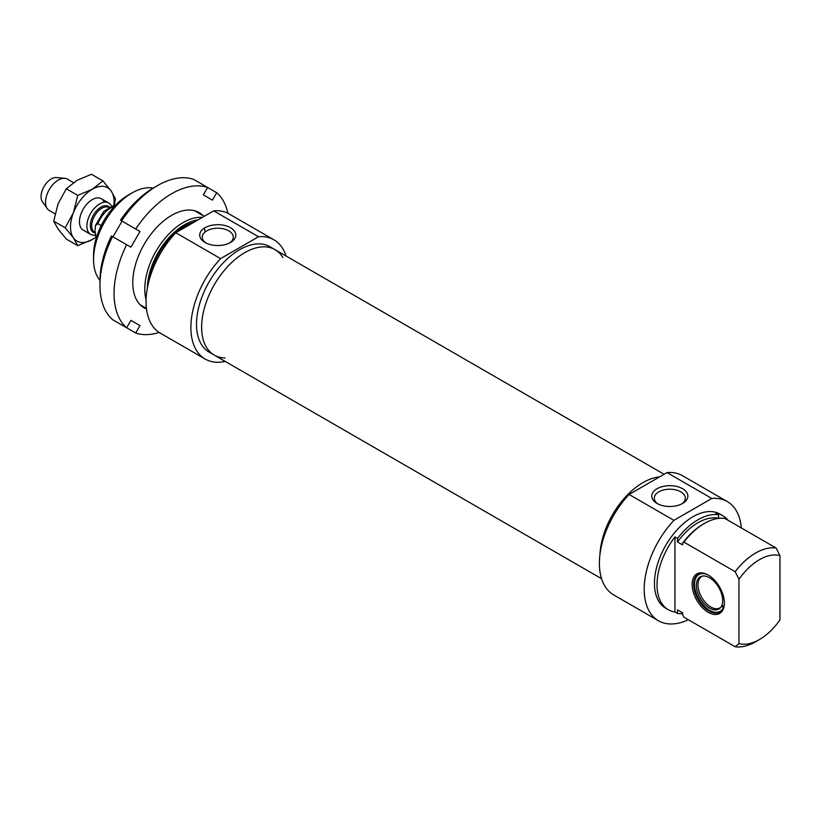<?xml version="1.0" encoding="UTF-8"?>
<svg xmlns="http://www.w3.org/2000/svg" width="821" height="821" viewBox="0 0 821 821"><rect width="100%" height="100%" fill="white"/><g stroke="black" fill="none" stroke-linecap="round" stroke-linejoin="round"><path stroke-width="1.23" d="M104.246 202.233A18.113 10.457 120 0 0 85.281 206.05A18.113 10.457 120 0 0 83.27 230.116M113.801 205.691A30.788 17.775 120 0 0 111.122 190.954A30.788 17.775 120 0 0 92.27 189.271A30.788 17.775 120 0 0 73.418 212.721A30.788 17.775 120 0 0 73.418 237.864A30.788 17.775 120 0 0 92.27 239.547A30.788 17.775 120 0 0 95.647 237.29M102.902 180.887L91.418 174.257L76.907 180.394L66.285 188.779L58.055 203.844L53.714 221.167L58.055 228.987L66.285 239.055L77.759 245.674L73.418 237.864L65.187 227.797L73.418 212.721L77.759 195.398L92.27 189.271L102.902 180.887L111.122 190.954L115.463 198.774L114.232 205.619M95.677 237.382L92.27 239.547L77.759 245.674M66.285 188.779L77.759 195.398M53.714 221.167L65.187 227.797M282.917 257.558A60.846 35.129 120 0 0 275.086 249.687A60.846 35.129 120 0 0 228.197 265.994A60.846 35.129 120 0 0 201.638 327.23A60.846 35.129 120 0 0 214.24 355.083A60.846 35.129 120 0 0 224.964 357.935M599.966 554.421A60.846 35.129 -60 0 1 659.52 476.898A60.846 35.129 120 0 0 642.925 482.635A60.846 35.129 120 0 0 599.966 554.421M135.701 229.018A81.495 47.054 120 0 1 207.641 187.486L216.693 192.719L212.413 200.119L203.362 194.895L207.641 187.486L193.551 179.358A81.495 47.054 -60 0 0 157.581 185.567A81.495 47.054 -60 0 0 121.611 220.89L139.981 231.491L130.919 247.172L111.451 235.935A76.066 43.913 120 0 0 99.957 280.946L99.957 285.38A81.495 47.054 -60 0 1 112.559 236.571M112.99 236.828L122.052 221.136L139.981 231.491M157.581 185.567L153.743 187.793A76.066 43.913 120 0 0 120.513 220.254L121.611 220.89M227.92 213.306A81.495 47.054 120 0 0 216.693 192.719M126.65 244.709A81.495 47.054 120 0 0 126.65 327.774L130.919 320.364L139.981 325.598L135.701 332.998A81.495 47.054 120 0 0 159.141 332.433M203.146 215.687A55.007 31.762 120 0 0 171.671 215.328A55.007 31.762 120 0 0 144.168 244.36A55.007 31.762 120 0 0 132.766 282.701A55.007 31.762 120 0 0 146.507 309.024M126.65 327.774L112.559 319.636A81.495 47.054 -60 0 1 99.957 285.38M135.701 332.998L121.611 324.87M139.981 325.598L130.919 320.364M204.337 228.146A51.395 29.669 -60 0 1 205.076 232.025M95.246 235.114A18.113 10.457 -60 0 1 90.628 234.365A18.113 10.457 -60 0 1 86.882 226.073A18.113 10.457 -60 0 1 94.784 207.857A18.113 10.457 -60 0 1 108.741 203.003A18.113 10.457 -60 0 1 111.553 206.287M96.088 238.613L95.01 230.773L95.482 225.529L97.904 223.753L101.188 225.642M55.048 213.829L49.281 210.494A18.113 10.457 -60 0 1 47.249 208.616A18.113 10.457 -60 0 1 45.524 202.202A18.113 10.457 -60 0 1 51.939 185.69A18.113 10.457 -60 0 1 64.746 178.311A18.113 10.457 -60 0 1 67.384 179.122L73.418 182.611M47.249 208.616L42.425 201.792A14.491 8.364 -60 0 1 41.05 196.66A14.491 8.364 -60 0 1 46.181 183.452A14.491 8.364 -60 0 1 56.433 177.541L64.746 178.311M202.366 217.391A54.33 31.372 120 0 0 183.196 222.542A54.33 31.372 120 0 0 146.087 299.798M147.349 288.048A52.523 30.326 -60 0 1 184.479 224.759A52.523 30.326 -60 0 1 198.025 219.884M99.957 280.33A54.33 31.372 -60 0 1 93.553 259.508A54.33 31.372 -60 0 1 131.976 192.966A54.33 31.372 -60 0 1 153.209 188.101M128.127 195.182L131.976 192.966L128.127 195.182A48.901 28.232 120 0 0 93.553 255.064L93.553 259.508M193.972 222.234A50.707 29.279 120 0 0 184.479 226.237A50.707 29.279 120 0 0 149.422 279.191M205.968 242.995A15.517 8.959 180 0 1 202.253 237.177A15.517 8.959 180 0 1 217.77 228.217A15.517 8.959 180 0 1 233.287 237.177A15.517 8.959 180 0 1 229.572 242.995M205.014 242.472A18.052 10.416 0 0 0 230.537 242.472A18.052 10.416 0 0 0 230.537 227.735A18.052 10.416 0 0 0 205.014 227.735A18.052 10.416 0 0 0 205.004 242.472A18.052 10.416 0 0 0 205.014 242.472M175.766 232.743L213.676 210.853L258.492 236.735L220.592 258.615L175.766 232.743A68.82 39.736 120 0 0 160.311 333.152L205.137 359.034A68.82 39.736 120 0 0 225.19 361.404M220.592 258.615A68.82 39.736 120 0 0 205.137 359.034M286.036 256.008A68.82 39.736 120 0 0 273.947 239.835A68.82 39.736 120 0 0 258.492 236.735M214.24 355.083A60.846 35.129 120 0 1 204.911 306.325A60.846 35.129 120 0 1 244.668 252.704A60.846 35.129 120 0 1 275.086 249.687L269.965 246.731A60.846 35.129 120 0 0 239.537 249.748A60.846 35.129 120 0 0 199.79 303.37A60.846 35.129 120 0 0 209.119 352.127L601.557 578.702M273.947 239.835L229.131 213.953A68.82 39.736 120 0 0 213.676 210.853M724.368 602.552A21.736 12.551 60 0 1 719.873 612.066A21.736 12.551 60 0 1 698.137 599.515A21.736 12.551 60 0 1 698.137 574.423A21.736 12.551 60 0 1 708.626 575.285M718.621 518.39L718.478 514.757L715.922 513.279A54.33 31.372 -60 0 1 722.593 515.588A54.33 31.372 -60 0 1 727.929 520.216M738.972 643.592A48.901 28.232 -60 0 0 759.466 639.528A48.901 28.232 -60 0 0 779.95 619.937L779.95 555.612L776.112 548.028L724.881 518.451A54.33 31.372 -60 0 0 704.397 523.449A54.33 31.372 -60 0 0 683.903 542.117L735.134 571.693L738.972 579.267L738.972 643.592L735.134 646.743L683.903 617.166A404.353 233.451 60 0 1 682.62 614.662L682.62 612.877L677.499 609.921L677.499 613.472L674.944 611.994A54.33 31.372 -60 0 1 668.263 609.685A54.33 31.372 -60 0 1 674.944 536.944L677.499 538.422L677.499 541.963L682.62 544.918L682.62 543.133A404.353 233.451 60 0 1 683.903 542.117M724.368 603.004A22.824 13.177 -120 0 0 708.236 575.059A22.824 13.177 -120 0 0 692.103 584.367A22.824 13.177 -120 0 0 708.236 612.322A22.824 13.177 -120 0 0 724.368 603.004M674.944 536.944L674.944 611.994M735.134 646.743A54.33 31.372 120 0 0 755.618 641.745L759.466 639.528M704.397 523.449L703.115 524.188A52.523 30.326 120 0 0 682.62 543.133M776.112 548.028A54.33 31.372 120 0 0 735.134 571.693M658.021 503.981A15.517 8.959 180 0 1 654.306 498.162A15.517 8.959 180 0 1 669.823 489.203A15.517 8.959 180 0 1 685.33 498.162A15.517 8.959 180 0 1 681.615 503.981M657.057 503.458A18.052 10.416 0 0 0 682.579 503.458A18.052 10.416 0 0 0 682.579 488.721A18.052 10.416 0 0 0 657.057 488.721A18.052 10.416 0 0 0 657.057 503.458L657.057 503.458M667.001 472.588L711.817 498.46L673.918 520.34L629.102 494.468L667.001 472.588A68.82 39.736 120 0 1 682.456 475.677L727.283 501.559A68.82 39.736 120 0 0 711.817 498.46M629.102 494.468A68.82 39.736 120 0 0 613.636 594.876L658.463 620.758A68.82 39.736 120 0 0 688.337 619.722M673.918 520.34A68.82 39.736 120 0 0 658.463 620.758M741.322 527.944A68.82 39.736 120 0 0 727.283 501.559M738.972 579.267A48.901 28.232 -60 0 1 779.95 555.612M718.478 518.308A50.707 29.279 120 0 0 677.499 541.963M722.593 515.588L720.038 514.1A54.33 31.372 120 0 0 692.873 516.799A54.33 31.372 120 0 0 657.375 564.674A54.33 31.372 120 0 0 665.708 608.207L668.263 609.685M718.478 514.757A54.33 31.372 120 0 0 697.994 519.755A54.33 31.372 120 0 0 677.499 538.422M677.499 613.472A54.33 31.372 120 0 0 682.62 613.646M723.383 607.817L721.546 606.031A18.596 10.735 -120 0 1 720.407 607.745A18.596 10.735 -120 0 1 700.221 598.314A18.596 10.735 -120 0 1 702.15 576.116A18.596 10.735 -120 0 1 717.554 585.568A18.596 10.735 -120 0 1 721.916 605.149L723.691 606.955M721.546 606.031L722.131 605.375M702.909 576.003A18.113 10.457 -120 0 0 701.739 576.527A18.113 10.457 -120 0 0 701.739 597.442A18.113 10.457 -120 0 0 719.853 607.889A18.113 10.457 -120 0 0 720.889 607.14M699.071 573.971A21.736 12.551 -120 0 0 698.066 574.916L697.07 576.044A21.243 12.264 -120 0 0 698.897 599.084A21.243 12.264 -120 0 0 717.934 612.179A21.243 12.264 -120 0 0 723.291 607.838M717.934 612.179L719.412 611.881A21.736 12.551 -120 0 0 720.735 611.481M704.89 573.776A21.243 12.264 -120 0 0 697.07 576.044M95.041 232.528L94.672 232.312A14.306 8.261 -60 0 1 91.716 225.765A14.306 8.261 -60 0 1 97.904 211.428A14.306 8.261 -60 0 1 108.895 207.487M109.48 207.169A15.035 8.682 120 0 0 97.607 209.673A15.035 8.682 120 0 0 90.31 225.549A15.035 8.682 120 0 0 95.062 233.031M97.904 223.753A21.007 12.13 -60 0 1 114.509 206.276M275.086 249.687L664.076 474.271M95.513 225.426L103.59 211.541L113.113 205.835L115.227 205.517M108.741 203.003L101.281 198.692M90.628 234.365L83.167 230.054M140.186 304.807L146.436 308.409M194.526 210.699L204.234 216.303"/></g></svg>
